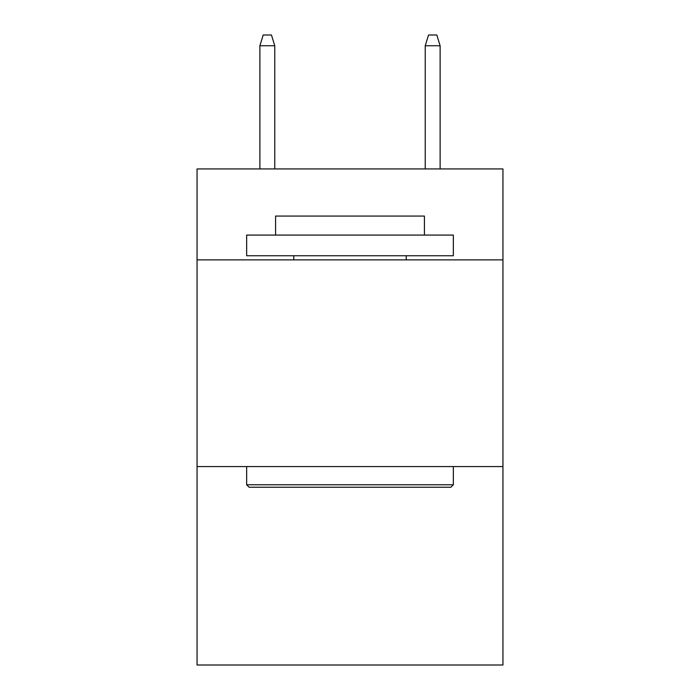 <?xml version="1.0" encoding="UTF-8"?>
<svg xmlns="http://www.w3.org/2000/svg" width="700" height="700" viewBox="0 0 700 700"><rect width="100%" height="100%" fill="white"/><g stroke="black" fill="none" stroke-linecap="round" stroke-linejoin="round"><path stroke-width="1.05" d="M502.95 259.884L502.95 168.936L197.05 168.936L197.05 259.884L502.95 259.884L502.95 665L197.05 665L197.05 259.884M502.95 466.576L197.05 466.576M249.13 487.244L246.654 484.767L453.346 484.767L450.87 487.244L249.13 487.244M453.346 235.078L453.346 255.745L246.654 255.745L246.654 235.078L453.346 235.078M275.59 235.078L275.59 216.064L424.41 216.064L424.41 235.078M453.346 466.576L453.346 484.767M246.654 466.576L246.654 484.767M406.219 255.745L406.219 259.884M293.781 255.745L293.781 259.884M274.767 168.936L274.767 45.745L259.884 45.745L259.884 168.936M259.884 45.745L263.191 35L271.46 35L274.767 45.745M425.233 45.745L428.54 35L436.809 35L440.116 45.745L425.233 45.745L425.233 168.936M440.116 45.745L440.116 168.936"/></g></svg>
